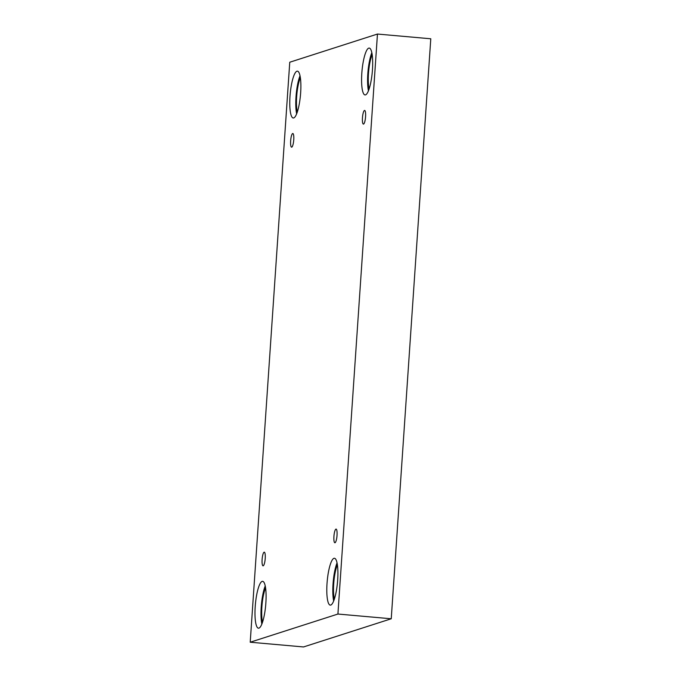 <?xml version="1.0" encoding="UTF-8"?>
<svg xmlns="http://www.w3.org/2000/svg" width="681" height="681" viewBox="0 0 681 681"><rect width="100%" height="100%" fill="white"/><g stroke="black" fill="none" stroke-linecap="round" stroke-linejoin="round"><path stroke-width="1.02" d="M250.216 642.217L303.539 646.95L391.243 618.774L430.784 38.783L377.461 34.05L289.757 62.226L250.216 642.217L337.921 614.041L391.243 618.774M337.027 535.436A6.861 1.507 95.1 0 1 334.873 542.766A6.861 1.507 95.1 0 1 333.979 535.794A6.861 1.507 95.1 0 1 336.082 529.094A6.861 1.507 95.1 0 1 337.027 535.436M337.921 614.041L377.461 34.05M365.569 116.766A6.861 1.507 95.1 0 1 363.416 124.104A6.861 1.507 95.1 0 1 362.513 117.132A6.861 1.507 95.1 0 1 364.624 110.433A6.861 1.507 95.1 0 1 365.569 116.766M293.749 139.843A6.861 1.507 95.1 0 1 291.596 147.173A6.861 1.507 95.1 0 1 290.702 140.209A6.861 1.507 95.1 0 1 292.804 133.51A6.861 1.507 95.1 0 1 293.749 139.843M265.215 558.505A6.861 1.507 95.1 0 1 263.053 565.834A6.861 1.507 95.1 0 1 262.159 558.871A6.861 1.507 95.1 0 1 264.262 552.172A6.861 1.507 95.1 0 1 265.215 558.505M372.456 69.802A23.52 5.167 95.1 0 1 365.059 94.931A23.52 5.167 95.1 0 1 361.986 71.054A23.52 5.167 95.1 0 1 369.213 48.079A23.52 5.167 95.1 0 1 372.456 69.802M337.674 579.982A23.52 5.167 95.1 0 1 330.276 605.12A23.52 5.167 95.1 0 1 327.203 581.233A23.52 5.167 95.1 0 1 334.439 558.267A23.52 5.167 95.1 0 1 337.674 579.982M265.862 603.051A23.52 5.167 95.1 0 1 258.465 628.188A23.52 5.167 95.1 0 1 255.392 604.302A23.52 5.167 95.1 0 1 262.619 581.336A23.52 5.167 95.1 0 1 265.862 603.051M300.644 92.871A23.52 5.167 95.1 0 1 293.247 118A23.52 5.167 95.1 0 1 290.174 94.123A23.52 5.167 95.1 0 1 297.401 71.156A23.52 5.167 95.1 0 1 300.644 92.871M297.325 111.999A20.575 4.52 95.1 0 1 300.355 77.779M300.006 75.804A23.52 5.167 -84.9 0 0 296.635 113.889M262.543 622.187A20.575 4.52 95.1 0 1 265.573 587.967M265.224 585.983A23.52 5.167 -84.9 0 0 261.853 624.068M334.354 599.11A20.575 4.52 95.1 0 1 337.393 564.898M337.044 562.915A23.52 5.167 -84.9 0 0 333.664 601M369.136 88.93A20.575 4.52 95.1 0 1 372.175 54.71M371.826 52.735A23.52 5.167 -84.9 0 0 368.447 90.82"/></g></svg>
